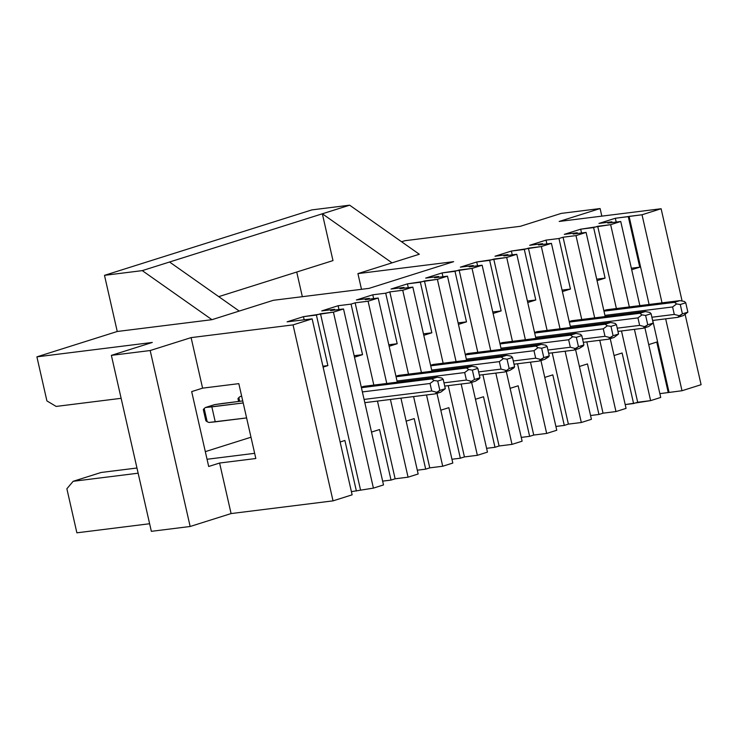 <?xml version="1.0" encoding="UTF-8"?>
<svg xmlns="http://www.w3.org/2000/svg" width="738" height="738" viewBox="0 0 738 738"><rect width="100%" height="100%" fill="white"/><g stroke="black" fill="none" stroke-linecap="round" stroke-linejoin="round"><path stroke-width="1.11" d="M417.293 470.198L425.688 469.147L414.202 418.603L406.149 421.149L414.202 418.603L425.688 469.147L417.293 470.198M365.245 299.646L378.179 298.032L397.293 382.164L378.179 298.032L368.087 301.215L386.777 383.483L368.087 301.215L355.144 302.829L373.834 385.098L355.144 302.829L368.087 301.215L378.179 298.032L365.245 299.646L369.332 298.355L369.507 299.111L369.332 298.355L365.245 299.646M400.928 398.16L418.16 473.99L400.928 398.16M413.584 396.574L429.774 467.855L442.717 466.241L426.518 394.959L442.717 466.241L452.809 463.058L436.97 393.345L452.809 463.058L442.717 466.241L429.774 467.855L425.688 469.147L429.774 467.855L413.584 396.574M421.426 372.542L402.736 290.283L389.802 291.897L408.492 374.157L389.802 291.897L385.706 293.189L372.773 294.803L373.631 298.595L372.773 294.803L385.706 293.189L397.192 343.724L385.706 293.189L389.802 291.897L402.736 290.283L421.426 372.542M573.149 234.029L586.092 232.415L605.206 316.556L586.092 232.415L575.991 235.607L594.68 317.866L575.991 235.607L563.057 237.221L581.747 319.48L563.057 237.221L558.961 238.512L546.028 240.127L546.886 243.918L546.028 240.127L558.961 238.512L570.446 289.056L558.961 238.512L563.057 237.221L575.991 235.607L586.092 232.415L573.149 234.029L577.245 232.738L577.42 233.503L577.245 232.738L564.312 234.352L577.245 232.738L573.149 234.029M610.225 338.668L626.064 408.382L610.225 338.668M615.972 411.564L626.064 408.382L615.972 411.564L599.773 340.292L615.972 411.564L603.038 413.179L615.972 411.564M586.839 341.897L603.038 413.179L598.942 414.47L587.457 363.926L598.942 414.47L590.557 415.522L598.942 414.47L603.038 413.179L586.839 341.897M538.5 244.97L551.434 243.356L570.557 327.488L551.434 243.356L541.341 246.538L560.031 328.807L541.341 246.538L528.408 248.153L547.098 330.421L528.408 248.153L524.312 249.444L535.797 299.988L527.744 302.525L535.797 299.988L524.312 249.444L511.379 251.058L495.004 256.224L507.938 254.61L503.851 255.901L516.784 254.287L535.899 338.428L516.784 254.287L506.692 257.47L525.382 339.738L506.692 257.47L493.75 259.084L512.44 341.353L493.75 259.084L489.663 260.376L501.148 310.919L493.095 313.466L501.148 310.919L489.663 260.376L476.72 261.99L460.355 267.156L473.289 265.542L469.193 266.833L482.135 265.219L501.25 349.36L482.135 265.219L472.034 268.411L490.733 350.679L472.034 268.411L459.101 270.025L477.79 352.294L459.101 270.025L455.005 271.316L466.49 321.86L458.446 324.397L466.49 321.86L455.005 271.316L442.071 272.931L425.697 278.097L438.64 276.482L434.544 277.774L447.486 276.16L466.601 360.301L447.486 276.16L437.385 279.342L456.075 361.611L437.385 279.342L424.451 280.957L443.141 363.225L424.451 280.957L420.356 282.248L431.841 332.792L423.787 335.329L431.841 332.792L420.356 282.248L407.422 283.862L391.048 289.028L403.99 287.414L399.895 288.706L412.828 287.091L431.942 371.232L412.828 287.091L402.736 290.283L412.828 287.091L399.895 288.706L403.99 287.414L404.156 288.171L403.99 287.414L391.048 289.028L407.422 283.862L408.28 287.663L407.422 283.862L437.385 279.342L447.486 276.16L434.544 277.774L438.64 276.482L438.815 277.239L438.64 276.482L425.697 278.097L442.071 272.931L442.938 276.722L442.071 272.931L472.034 268.411L482.135 265.219L469.193 266.833L473.289 265.542L473.464 266.307L473.289 265.542L460.355 267.156L476.72 261.99L477.587 265.791L476.72 261.99L506.692 257.47L516.784 254.287L503.851 255.901L507.938 254.61L508.113 255.366L507.938 254.61L495.004 256.224L511.379 251.058L512.237 254.859L511.379 251.058L541.341 246.538L551.434 243.356L538.5 244.97L542.596 243.678L542.762 244.435L542.596 243.678L538.5 244.97M575.575 349.6L591.415 419.313L575.575 349.6M581.323 422.505L591.415 419.313L581.323 422.505L565.124 351.223L581.323 422.505L568.38 424.119L581.323 422.505M552.19 352.838L568.38 424.119L552.19 352.838M544.755 377.404L552.808 374.867L564.293 425.411L568.38 424.119L564.293 425.411L552.808 374.867L544.755 377.404M534.552 332.478L537.144 331.657L610.621 322.497L615.114 323.355L616.433 324.655L618.564 334.019L614.025 337.469L608.573 339.194L609.994 337.589L604.994 336.307L603.287 328.816L607.319 325.818L605.169 324.213L610.621 322.497L537.144 331.657L534.552 332.478M555.899 426.453L564.293 425.411L555.899 426.453M540.926 360.541L556.766 430.254L540.926 360.541M546.664 433.437L556.766 430.254L546.664 433.437L530.474 362.155L546.664 433.437L533.731 435.051L546.664 433.437M517.541 363.769L533.731 435.051L517.541 363.769M510.106 388.345L518.159 385.799L529.635 436.342L533.731 435.051L529.635 436.342L518.159 385.799L510.106 388.345M499.903 343.41L502.495 342.598L499.903 343.41M521.249 437.394L529.635 436.342L521.249 437.394M506.277 371.472L522.117 441.186L506.277 371.472M512.015 444.377L522.117 441.186L512.015 444.377L495.825 373.096L512.015 444.377L499.082 445.992L512.015 444.377M482.883 374.71L499.082 445.992L482.883 374.71M486.6 448.326L494.986 447.283L483.501 396.74L494.986 447.283L499.082 445.992L494.986 447.283L486.6 448.326M471.619 382.404L487.458 452.126L471.619 382.404M477.366 455.309L487.458 452.126L477.366 455.309L461.167 384.028L477.366 455.309L464.433 456.923L477.366 455.309M448.234 385.642L464.433 456.923L448.234 385.642M440.798 410.208L448.852 407.671L460.337 458.215L464.433 456.923L460.337 458.215L448.852 407.671L440.798 410.208M430.595 365.282L433.188 364.471L506.674 355.301L511.157 356.168L512.486 357.46L514.607 366.823L509.155 368.539L507.024 359.185L503.362 358.622L501.213 357.017L506.674 355.301L433.188 364.471L430.595 365.282M451.942 459.257L460.337 458.215L451.942 459.257M408.059 477.182L418.16 473.99L408.059 477.182L390.411 399.47L408.059 477.182L395.125 478.796L408.059 477.182M377.469 401.085L395.125 478.796L391.029 480.087L379.553 429.544L391.029 480.087L382.644 481.13L391.029 480.087L395.125 478.796L377.469 401.085M475.456 399.276L483.501 396.74L475.456 399.276M465.244 354.351L467.837 353.53L541.323 344.36L545.816 345.227L541.323 344.36L467.837 353.53L465.244 354.351M356.399 299.969L369.332 298.355L356.399 299.969L372.773 294.803L356.399 299.969M388.797 344.775L397.192 343.724L389.138 346.27L397.192 343.724L388.797 344.775M423.455 333.844L431.841 332.792L423.455 333.844M458.104 322.903L466.49 321.86L458.104 322.903M492.753 311.971L501.148 310.919L492.753 311.971M527.402 301.03L535.797 299.988L527.402 301.03M529.653 245.293L542.596 243.678L529.653 245.293L546.028 240.127L529.653 245.293M562.061 290.099L570.446 289.056L562.393 291.593L570.446 289.056L562.061 290.099M311.86 209.896L349.637 205.182L419.313 254.241L349.637 205.182L322.349 213.789L392.035 262.848L419.313 254.241L392.035 262.848L322.349 213.789L349.637 205.182L311.86 209.896L104.492 275.339L117.25 331.491L211.954 319.683L273.346 300.301L369.074 288.364L273.346 300.301L239.232 311.067L169.555 262.008L142.268 270.625L211.954 319.683L142.268 270.625L104.492 275.339L142.268 270.625L322.349 213.789L332.986 260.597L218.743 296.639L332.986 260.597L322.349 213.789L169.555 262.008L239.232 311.067L211.954 319.683L117.25 331.491L36.9 356.851L152.296 342.45L111.373 355.365L150.183 350.532L191.105 337.617L293.051 324.895L312.146 318.862L287.091 321.833L303.466 316.667L333.428 312.146L343.53 308.964L330.587 310.578L334.683 309.287L321.75 310.901L338.115 305.735L338.982 309.536L338.115 305.735L351.057 304.121L338.115 305.735L321.75 310.901L334.683 309.287L330.587 310.578L343.53 308.964L383.502 484.931L373.41 488.113L351.408 491.637L373.41 488.113L383.502 484.931L343.53 308.964L333.428 312.146L373.41 488.113L333.428 312.146L320.495 313.761L360.476 489.728L320.495 313.761L316.399 315.052L327.884 365.596L323.106 367.109L327.884 365.596L316.399 315.052L303.466 316.667L304.194 319.858L303.466 316.667L287.091 321.833L312.146 318.862L352.127 494.829L333.032 500.862L231.086 513.574L190.155 526.489L151.345 531.332L190.155 526.489L231.086 513.574L333.032 500.862L352.127 494.829L312.146 318.862L293.051 324.895L333.032 500.862L293.051 324.895L191.105 337.617L202.59 388.151L238.817 383.64L255.828 458.51L238.817 383.64L202.59 388.151L191.105 337.617L150.183 350.532L190.155 526.489L150.183 350.532L111.373 355.365L151.345 531.332L111.373 355.365L152.296 342.45L36.9 356.851L117.25 331.491L104.492 275.339L311.86 209.896M361.491 289.305L357.921 273.614L392.035 262.848L357.921 273.614L361.491 289.305M453.658 261.667L357.921 273.614L453.658 261.667L369.074 288.364L453.658 261.667M354.148 355.707L362.533 354.664L351.057 304.121L355.144 302.829L351.057 304.121L362.533 354.664L354.489 357.201L362.533 354.664L354.148 355.707M296.731 272.036L302.34 296.685L296.731 272.036M701.1 384.701L682.004 390.734L659.855 393.649L682.004 390.734L701.1 384.701L685.141 314.471L701.1 384.701M660.722 397.45L650.621 400.633L625.206 404.581L633.591 403.538L637.687 402.247L621.488 330.965L637.687 402.247L650.621 400.633L660.722 397.45L644.883 327.727L660.722 397.45M149.62 523.74L76.881 532.818L149.62 523.74M579.413 366.472L587.457 363.926L579.413 366.472M569.201 321.547L571.793 320.726L645.28 311.556L649.763 312.423L651.091 313.724L653.213 323.078L648.674 326.537L643.222 328.253L644.643 326.648L639.643 325.375L637.946 317.884L641.968 314.886L639.818 313.281L645.28 311.556L571.793 320.726L569.201 321.547M395.946 376.223L398.538 375.402L472.016 366.233L476.508 367.1L477.827 368.391L479.958 377.755L474.497 379.48L471.388 381.325L466.388 380.052L443.981 382.847L466.388 380.052L464.682 372.561L468.713 369.563L466.564 367.958L472.016 366.233L398.538 375.402L395.946 376.223M564.312 234.352L580.677 229.186L610.649 224.666L620.741 221.483L607.808 223.097L611.894 221.806L598.961 223.42L615.326 218.254L642.023 214.767L661.119 208.734L559.183 221.455L600.105 208.54L561.295 213.383L520.364 226.298L404.968 240.699L401.592 241.76L404.968 240.699L520.364 226.298L561.295 213.383L600.105 208.54L601.83 216.133L600.105 208.54L559.183 221.455L661.119 208.734L682.096 301.039L661.119 208.734L642.023 214.767L662.032 302.857L642.023 214.767L629.09 216.382L649.099 304.471L629.09 216.382L628.269 216.64L639.754 267.184L631.7 269.721L639.754 267.184L628.269 216.64L615.326 218.254L616.193 222.046L615.326 218.254L598.961 223.42L611.894 221.806L607.808 223.097L620.741 221.483L639.855 305.624L620.741 221.483L610.649 224.666L629.339 306.934L610.649 224.666L597.706 226.28L593.62 227.572L605.095 278.115L597.051 280.652L605.095 278.115L593.62 227.572L580.677 229.186L564.312 234.352M205.321 451.638L250.985 437.219L205.321 451.638M46.909 400.909L36.9 356.851L46.909 400.909L56.143 406.426L121.124 398.317L56.143 406.426L46.909 400.909M340.126 441.988L344.895 440.475L356.38 491.019L344.895 440.475L340.126 441.988M255.828 458.51L219.601 463.03L231.086 513.574L219.601 463.03L208.688 466.481L191.677 391.601L202.59 388.151L191.677 391.601L208.688 466.481L219.601 463.03L255.828 458.51M138.144 473.196L73.154 481.305L66.872 488.759L76.881 532.818L66.872 488.759L73.154 481.305L138.144 473.196M334.858 310.043L334.683 309.287L334.858 310.043M371.5 432.081L379.553 429.544L371.5 432.081M361.288 387.155L363.889 386.334L437.366 377.164L441.859 378.031L443.178 379.332L445.309 388.686L440.771 392.146L435.309 393.871L436.739 392.265L431.73 390.983L430.033 383.492L434.064 380.494L431.905 378.889L437.366 377.164L363.889 386.334L361.288 387.155M322.912 366.223L327.884 365.596L322.912 366.223M101.124 472.477L73.154 481.305L101.124 472.477L136.964 468.012L101.124 472.477M254.647 453.326L207.046 459.267L254.647 453.326M614.062 355.531L622.106 352.995L633.591 403.538L622.106 352.995L614.062 355.531M616.396 308.549L597.706 226.28L616.396 308.549M603.85 310.606L606.442 309.794L679.929 300.624L684.421 301.491L685.74 302.783L687.871 312.146L683.333 315.596L677.871 317.322L679.292 315.716L674.292 314.434L672.595 306.953L676.626 303.945L674.467 302.34L679.929 300.624L606.442 309.794L603.85 310.606M665.667 318.844L682.004 390.734L665.667 318.844M652.733 320.458L669.062 392.348L652.733 320.458M612.07 222.562L611.894 221.806L612.07 222.562M648.711 344.6L656.765 342.063L668.25 392.607L656.765 342.063L648.711 344.6M634.431 329.351L650.621 400.633L634.431 329.351M631.359 268.226L639.754 267.184L631.359 268.226M581.544 232.987L580.677 229.186L581.544 232.987M596.71 279.167L605.095 278.115L596.71 279.167M469.968 382.93L471.388 381.325L469.968 382.93L444.71 386.085L469.968 382.93L475.42 381.205L469.968 382.93M479.183 378.871L475.42 381.205L479.958 377.755L479.183 378.871M396.066 376.749L466.564 367.958L396.066 376.749M397.026 381.002L464.682 372.561L397.026 381.002M603.97 311.141L674.467 302.34L603.97 311.141M604.939 315.394L672.595 306.953L604.939 315.394M651.885 317.229L674.292 314.434L651.885 317.229M652.623 320.467L677.871 317.322L652.623 320.467M569.321 322.072L639.818 313.281L569.321 322.072M570.29 326.325L637.946 317.884L570.29 326.325M617.236 328.17L639.643 325.375L617.236 328.17M617.974 331.408L643.222 328.253L617.974 331.408M534.672 333.013L605.169 324.213L534.672 333.013M535.64 337.257L603.287 328.816L535.64 337.257M582.586 339.102L604.994 336.307L582.586 339.102M583.315 342.34L608.573 339.194L583.315 342.34M570.52 335.153L575.972 333.428L502.495 342.598L575.972 333.428L580.465 334.296L575.972 333.428L570.52 335.153L500.023 343.945L570.52 335.153L572.67 336.759L570.52 335.153M568.638 339.757L572.67 336.759L576.332 337.312L581.784 335.587L580.465 334.296L581.784 335.587L583.915 344.95L578.454 346.675L576.332 337.312L572.67 336.759L568.638 339.757L500.982 348.198L568.638 339.757L570.336 347.238L568.638 339.757M547.928 350.043L570.336 347.238L547.928 350.043M573.915 350.126L575.345 348.521L570.336 347.238L575.345 348.521L578.454 346.675L573.915 350.126L548.666 353.271L573.915 350.126L579.376 348.401L573.915 350.126M583.14 346.057L579.376 348.401L583.915 344.95L583.14 346.057M533.989 350.688L538.02 347.69L535.862 346.085L465.364 354.877L535.862 346.085L541.323 344.36L535.862 346.085L538.02 347.69L533.989 350.688L466.333 359.129L533.989 350.688L535.687 358.179L533.989 350.688M513.279 360.974L535.687 358.179L513.279 360.974M539.266 361.057L540.686 359.452L535.687 358.179L540.686 359.452L543.805 357.607L541.674 348.244L538.02 347.69L541.674 348.244L547.135 346.528L545.816 345.227L547.135 346.528L549.256 355.882L543.805 357.607L539.266 361.057L514.017 364.212L539.266 361.057L544.727 359.341L539.266 361.057M548.482 356.998L544.727 359.341L549.256 355.882L548.482 356.998M501.037 369.111L499.331 361.629L431.684 370.07L499.331 361.629L503.362 358.622L499.331 361.629L501.037 369.111L478.63 371.906L501.037 369.111L506.037 370.393L501.037 369.111M504.617 371.998L509.155 368.539L504.617 371.998L479.368 375.144L504.617 371.998L510.069 370.273L504.617 371.998M513.832 367.93L510.069 370.273L514.607 366.823L513.832 367.93M430.715 365.817L501.213 357.017L430.715 365.817M361.417 387.69L431.905 378.889L361.417 387.69M362.376 391.933L430.033 383.492L362.376 391.933M364.083 399.424L431.73 390.983L364.083 399.424M364.812 402.662L435.309 393.871L364.812 402.662M464.682 372.561L466.388 380.052L471.388 381.325L474.497 379.48L472.375 370.116L468.713 369.563L464.682 372.561M468.713 369.563L472.375 370.116L477.827 368.391L476.508 367.1L472.016 366.233L466.564 367.958L468.713 369.563M676.626 303.945L680.279 304.508L685.74 302.783L684.421 301.491L679.929 300.624L674.467 302.34L676.626 303.945L672.595 306.953L674.292 314.434L679.292 315.716L682.41 313.862L680.279 304.508L676.626 303.945M677.871 317.322L683.333 315.596L687.871 312.146L682.41 313.862L677.871 317.322M641.968 314.886L645.63 315.44L651.091 313.724L649.763 312.423L645.28 311.556L639.818 313.281L641.968 314.886L637.946 317.884L639.643 325.375L644.643 326.648L647.761 324.803L645.63 315.44L641.968 314.886M643.222 328.253L648.674 326.537L653.213 323.078L647.761 324.803L643.222 328.253M608.573 339.194L614.025 337.469L618.564 334.019L613.103 335.735L608.573 339.194M607.319 325.818L610.981 326.38L616.433 324.655L615.114 323.355L610.621 322.497L605.169 324.213L607.319 325.818L603.287 328.816L604.994 336.307L609.994 337.589L613.103 335.735L610.981 326.38L607.319 325.818M503.362 358.622L507.024 359.185L512.486 357.46L511.157 356.168L506.674 355.301L501.213 357.017L503.362 358.622M435.309 393.871L440.771 392.146L445.309 388.686L439.848 390.411L435.309 393.871M434.064 380.494L437.726 381.057L443.178 379.332L441.859 378.031L437.366 377.164L431.905 378.889L434.064 380.494L430.033 383.492L431.73 390.983L436.739 392.265L439.848 390.411L437.726 381.057L434.064 380.494M474.497 379.48L479.958 377.755L477.827 368.391L472.375 370.116L474.497 379.48M241.64 396.085L240.164 396.546L241.64 396.085M222.756 403.428L214.601 404.618L205.505 407.487L243.208 402.957L211.843 406.869L215.247 421.841L246.603 417.929L208.909 422.459L215.247 421.841L211.843 406.869L205.505 407.487L214.601 404.618L242.747 400.928L222.756 403.428M682.41 313.862L687.871 312.146L685.74 302.783L680.279 304.508L682.41 313.862M647.761 324.803L653.213 323.078L651.091 313.724L645.63 315.44L647.761 324.803M613.103 335.735L618.564 334.019L616.433 324.655L610.981 326.38L613.103 335.735M578.454 346.675L583.915 344.95L581.784 335.587L576.332 337.312L578.454 346.675M543.805 357.607L549.256 355.882L547.135 346.528L541.674 348.244L543.805 357.607M509.155 368.539L514.607 366.823L512.486 357.46L507.024 359.185L509.155 368.539M439.848 390.411L445.309 388.686L443.178 379.332L437.726 381.057L439.848 390.411M239.075 398.677L238.826 397.588L240.164 396.546L238.826 397.588L239.675 401.315L238.826 397.588L237.959 398.603L238.605 401.444M204.426 409.618L204.177 408.52L205.505 407.487L204.177 408.52L207.175 421.721L208.909 422.459L207.175 421.721L204.177 408.52L203.31 409.535L205.81 420.577M205.948 420.872L207.175 421.721"/></g></svg>
